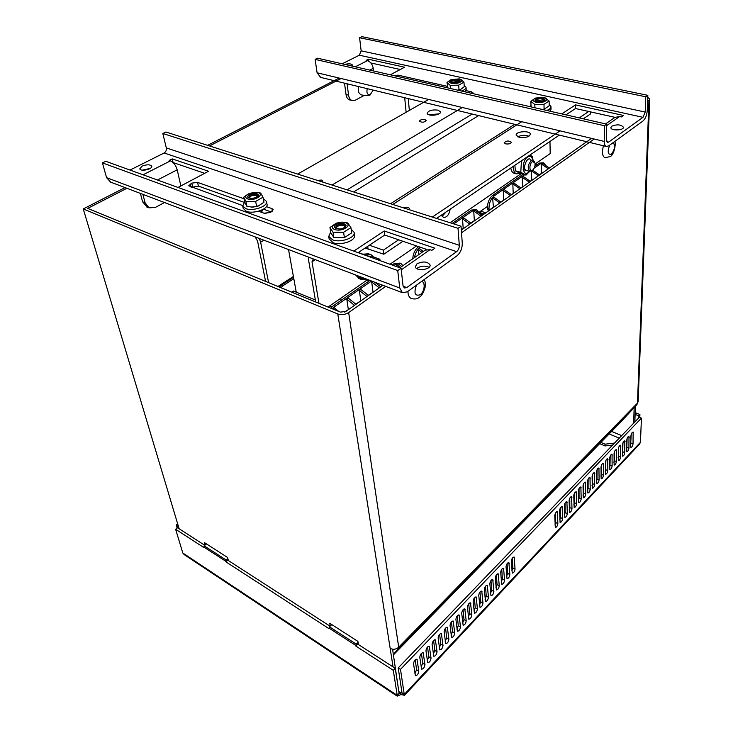 <?xml version="1.0" encoding="UTF-8"?>
<svg xmlns="http://www.w3.org/2000/svg" width="733" height="733" viewBox="0 0 733 733"><rect width="100%" height="100%" fill="white"/><g stroke="black" fill="none" stroke-linecap="round" stroke-linejoin="round"><path stroke-width="1.1" d="M479.034 212.323L487.418 206.459M403.049 265.621L412.752 258.694M341.047 300.42L340.726 298.294M288.527 249.541L296.242 292.183M478.622 115.594L353.636 191.945M423.28 251.465L419.551 248.661L418.231 249.586L421.961 252.39M418.735 254.644L418.231 249.586M471.035 223.244L463.742 217.948L462.514 218.8L463.21 228.439L461.295 229.796M482.195 215.392L474.938 210.169L473.738 211.003L474.361 220.596L470.824 223.089M479.355 213.34L476.871 209.83L473.078 210.545L471.493 210.059L452.215 223.409M412.752 258.831C413.1 253.591 415.025 249.568 418.516 246.755L420.256 247.213M453.809 223.922L473.078 210.545M420.128 247.305C417.141 249.605 415.263 253.041 414.484 257.622M470.934 223.171L471.676 222.795M479.3 213.129L483.542 214.439M469.816 224.106L462.514 218.8M480.995 216.226L473.738 211.003M471.493 210.059L476.34 209.665M338.82 311.47L334.349 307.878L332.984 309.079M348.624 309.473L344.336 312.148M348.312 309.344L346.801 299.22L348.294 298.184L355.981 304.287M361.103 300.686L355.752 304.103M360.792 300.557L359.372 290.488L360.838 289.471L368.488 295.481M373.326 292.073L368.259 295.298M373.015 291.954L371.695 281.921L372.492 281.362M382.608 285.201L380.509 286.676M401.766 266.519L398.001 263.642L396.626 264.595L396.874 266.711M402.958 265.685L400.749 263.33L395.829 264.164L394.226 263.587L392.164 265.007M330.785 308.172L333.341 305.753L334.963 306.421L371.567 281.014M393.777 265.593L395.829 264.164M334.963 306.421L332.406 308.831M354.497 305.34L346.801 299.22M367.031 296.508L359.372 290.488M379.309 287.858L371.695 281.921M374.82 282.242L380.739 286.85M344.849 311.965L346.022 311.305M355.871 304.204L358.556 302.472M368.378 295.399L370.834 293.832M380.629 286.768L382.864 285.357M280.748 284.661L281.619 285.018M332.031 306.825L329.74 305.881M315.364 299.999L293.383 291.01L291.697 292.128M284.221 283.323L283.359 282.965M400.392 267.481L396.626 264.595M369.744 280.537L333.341 305.753M394.226 263.587L400.136 263.11M277.999 286.438L280.125 286.282M290.47 278.357L292.064 278.228M280.904 287.693L283.451 285.403L281.948 284.798L293.539 277.266L291.963 277.395M281.948 284.798L279.401 287.079M293.796 278.677L283.451 285.403M280.308 286.108L279.2 285.659M500.969 202.161L493.785 197.076L492.622 197.883L499.814 202.977M493.437 207.466L492.622 197.883M503.992 200.036L500.749 202.015M503.69 199.944L503.25 190.498L504.386 189.71L511.524 194.731M513.512 193.329L511.313 194.575M513.21 193.237L512.825 183.836L513.943 183.067L521.044 188.024M522.867 186.741L520.833 187.868M522.565 186.649L522.235 177.294L523.335 176.534L530.399 181.436M531.489 171.073L531.755 180.181L530.188 181.289M549.402 168.049L542.42 163.276L541.357 164.009L541.577 173.263L539.378 174.821M545.883 165.64L543.776 162.918L540.807 163.532L539.25 163.12L534.898 166.134M493.135 207.375L489.076 210.234L487.509 209.757L487.408 208.035C487.472 202.546 489.25 198.313 492.741 195.344L494.317 195.803L524.691 174.72M534.201 168.114L540.807 163.532M494.317 195.803C490.826 198.78 489.048 203.014 488.984 208.511L487.408 208.035M489.076 210.234L488.984 208.511M510.397 195.528L503.25 190.498M519.935 188.802L512.825 183.836M529.308 182.205L522.235 177.294M500.859 202.097L502.013 201.428M535.145 163.99L537.216 164.54M548.705 167.573L549.704 167.839M485.887 212.781L480.656 211.186M538.517 175.718L531.636 170.981M532.616 170.166L539.589 174.958M548.348 168.792L541.357 164.009M523.124 174.298L492.741 195.344M539.25 163.12L543.327 162.799M479.061 212.387L484.211 213.963L479.061 212.387M528.933 136.21C525.149 134.89 521.42 135.092 517.745 136.824M519.175 137.328L516.169 135.165C515.363 131.344 530.243 130.282 530.38 134.157C529.171 137.025 525.433 138.079 519.175 137.328M403.425 207.833C406.549 206.908 408.602 207.192 409.573 208.685L409.206 209.684M505.706 143.87L504.212 142.788C506.347 140.635 508.739 140.452 511.377 142.229C510.773 143.714 508.876 144.254 505.706 143.87M442.146 216.327L445.976 212.039M450.19 209.18C449.054 214.943 446.773 217.664 443.355 217.362L441.55 215.044M369.386 245.207L383.332 250.145L383.826 254.223L365.144 248.02M372.401 257.851L358.4 252.491M590.322 111.837L590.312 114.073L583.331 118.81M588.736 111.489L579.262 117.885M559.316 135.11L436.575 218.416M402.921 241.267L383.826 254.223M559.893 130.96L432.333 217.069M398.651 239.801L383.332 250.145M315.694 301.978L308.666 260.536L308.767 257.21M318.956 303.315L312.001 261.809L313.257 258.914M549.97 141.451L550.19 153.6L535.108 164.018M521.053 173.73L450.108 222.74M416.527 245.931L390.029 264.237M366.866 280.235L328.054 307.054M264.879 213.431L270.816 212.13M438.975 113.862L429.025 114.797M438.004 110.124L440.478 111.856C441.367 115.228 427.458 116.712 427.22 113.267C428.429 110.546 432.021 109.492 438.004 110.124M424.948 119.607L426.175 120.487C424.242 122.484 422.006 122.732 419.468 121.229C420.082 119.818 421.906 119.277 424.948 119.607M317.316 180.345L321.76 180.052L322.868 180.95L322.419 181.976M262.524 210.976L261.544 210.609M271.164 211.929L263.449 209.189L260.966 212.112M297.671 174.078L428.466 99.532M265.584 281.408L257.558 241.038L255.157 236.896M263.926 240.222L260.636 242.211L268.608 282.654M260.636 242.211L259.299 238.463M277.935 286.484L293.392 276.46M530.976 160.664C528.383 153.637 521.172 169.387 526.486 170.505M532.68 159.895C532.03 156.935 530.619 155.827 528.447 156.587C520.696 159.904 522.198 179.814 529.483 171.311M514.905 165.255L515.326 170.789L520.613 173.611L526.037 175.095L520.778 172.273L521.401 161.517L524.003 159.079M534.769 162.433L533.203 160.032L531.819 160.124C527.916 164.082 527.21 167.83 529.702 171.375L526.037 175.095M530.005 155.002L532.534 156.66L532.928 159.959M520.687 161.333L521.401 161.517M515.326 170.789L520.778 172.273M510.809 168.04C511.249 170.789 512.285 172.502 513.915 173.18L514.502 173.345M513.201 166.409C513.256 170.432 514.337 172.915 516.444 173.877L519.99 173.336M523.17 169.607L529.702 171.375L532.002 170.688M532.744 161.526L534.962 163.001C535.347 165.75 534.623 168.095 532.799 170.01C529.015 173.3 528.924 163.074 532.744 161.526M360.508 276.817L360.929 278.064L366.546 280.198L366.656 279.154M376.047 259.17L379.795 259.207L374.151 257.173L369.936 256.669M379.795 259.207L380.28 260.71M370.467 280.592L366.546 280.198M370.293 254.433L368.516 253.792L363.055 254.177M355.505 274.921L359.353 278.687M373.674 257.1L371.145 254.736L365.694 255.13M358.116 275.92L361.149 279.365L365.08 279.639M330.262 626.046L329.685 623.224L357.887 641.375L358.464 644.554M205.093 545.068L204.379 542.557L227.551 557.474L228.375 560.553M612.596 445.059L605.018 445.93L605.046 444.161L614.511 443.071M398.34 688.351L392.567 649.191M125.031 187.584L83.26 208.942L179.136 528.759M339.049 78.156L207.65 145.345M393.062 666.893L390.148 648.329C393.181 649.85 396.031 649.475 398.697 647.212L637.481 403.113L636.83 404.772L619.073 423.784L393.447 654.871M83.26 208.942L337.785 313.962C341.523 315.144 345.151 314.686 348.661 312.588L385.732 286.383M600.895 442.393L605.046 444.161M599.667 443.657L605.018 445.93M635.419 406.293L634.842 421.942M633.614 423.216L634.173 407.621M393.364 654.303L398.376 648.797L398.697 647.212L348.661 312.588M392.76 650.409L393.795 649.264M647.606 101.246L648.962 100.293L637.481 403.113L638.15 401.565L649.74 99.239M126.91 188.289L87.694 208.392L340.405 312.121L345.839 311.433L382.919 285.311M174.335 163.99L175.59 163.349M209.546 145.949L340.946 78.605M461.314 230.098L591.375 138.482M461.515 232.81L594.042 139.123M648.962 100.293L649.74 99.065L647.752 97.407M228.183 559.847L225.828 561.799L226.149 560.021L204.159 545.81L203.856 547.56L175.618 529.253L177.569 527.742L204.782 545.315M204.159 545.81L206.504 543.923M226.149 560.021L227.853 558.61M358.281 643.565L355.789 646.02L356.211 644.105L358.052 642.291M356.211 644.105L329.456 626.807L329.062 628.694L225.828 561.799M329.456 626.807L331.802 624.58M227.789 560.177L330.07 626.22M355.789 646.02L393.291 670.319L397.222 695.37L396.562 694.93L397.176 696.121L400.924 694.572L404.515 695.278L404.827 693.849L404.268 694.444L400.493 669.376L641.439 418.131L640.44 442.311L639.478 444.216L404.552 695.241M357.75 644.096L395.234 668.304L393.291 670.319M454.726 633.046C454.277 635.786 453.223 637.243 451.555 637.426L450.044 625.478C450.483 622.711 451.546 621.236 453.232 621.071L454.726 633.046L452.499 631.718L451.473 621.877M451.079 635.282L452.499 631.718M461.708 613.228C462.138 610.507 463.174 609.059 464.823 608.885L466.197 620.878C465.757 623.572 464.731 625.011 463.109 625.194L461.708 613.228M462.642 623.023L463.98 619.577L463.054 609.746M444.116 631.69C444.555 628.905 445.637 627.43 447.341 627.256L448.898 639.231C448.449 641.989 447.387 643.464 445.691 643.638L444.116 631.69M445.206 641.503L446.663 637.884L445.591 628.034M438.132 637.976C438.572 635.172 439.663 633.678 441.394 633.514L443.007 645.48C442.558 648.256 441.477 649.74 439.763 649.914L438.132 637.976M439.269 647.789L440.771 644.115L439.644 634.265M432.076 644.325C432.525 641.503 433.624 640.001 435.384 639.827L437.051 651.793C436.611 654.596 435.512 656.081 433.78 656.264L432.076 644.325M433.276 654.148L434.825 650.418L433.634 640.56M488.462 597.258C488.022 599.878 487.042 601.28 485.503 601.463L484.321 589.497C484.751 586.849 485.741 585.438 487.289 585.264L488.462 597.258L486.245 596.03L485.512 586.235M485.063 599.246L486.245 596.03M482.974 603.076C482.543 605.715 481.544 607.126 479.987 607.309L478.75 595.333C479.18 592.667 480.188 591.256 481.764 591.082L482.974 603.076L480.766 601.83L479.987 592.026M479.547 605.101L480.766 601.83M477.44 608.949C477.009 611.606 476.001 613.026 474.416 613.209L473.133 601.243C473.564 598.559 474.572 597.129 476.175 596.955L477.44 608.949L475.222 607.684L474.398 597.871M473.967 611.02L475.222 607.684M467.443 607.208C467.883 604.496 468.909 603.057 470.522 602.893L471.85 614.877C471.411 617.562 470.394 618.991 468.79 619.165L467.443 607.208M468.332 616.994L469.633 613.603L468.754 603.781M455.908 619.321C456.338 616.572 457.392 615.115 459.05 614.95L460.489 626.926C460.049 629.647 459.005 631.095 457.365 631.278L455.908 619.321M456.888 629.125L458.262 625.615L457.291 615.784M419.78 657.235C420.229 654.367 421.356 652.846 423.161 652.672L424.966 664.62C424.508 667.461 423.39 668.982 421.603 669.156L419.78 657.235M421.09 667.057L422.721 663.209L421.429 653.35M413.531 663.796C413.98 660.9 415.125 659.37 416.958 659.196L418.818 671.135C418.369 674.003 417.233 675.524 415.419 675.707L413.531 663.796M414.896 673.618L416.582 669.705L415.226 659.847M425.965 650.748C426.404 647.899 427.522 646.387 429.309 646.213L431.041 658.17C430.592 660.992 429.483 662.495 427.724 662.678L425.965 650.748M427.22 660.57L428.805 656.777L427.559 646.918M511.332 561.148C511.744 558.592 512.688 557.227 514.135 557.053L515.052 569.046C514.63 571.575 513.696 572.931 512.257 573.114L511.332 561.148M511.845 570.824L512.862 567.883L512.349 558.17M506.036 566.701C506.457 564.135 507.401 562.761 508.876 562.587L509.838 574.58C509.408 577.128 508.473 578.493 507.016 578.676L506.036 566.701M506.595 576.395L507.639 573.398L507.089 563.668M500.685 572.317C501.115 569.724 502.068 568.341 503.562 568.167L504.57 580.17C504.148 582.735 503.195 584.1 501.711 584.283L500.685 572.317M501.29 582.029L502.371 578.969L501.775 569.229M495.288 577.98C495.71 575.378 496.681 573.985 498.193 573.811L499.255 585.804C498.825 588.388 497.863 589.772 496.369 589.955L495.288 577.98M495.939 587.71L497.047 584.604L496.406 574.837M557.868 523.628C557.447 526.019 556.604 527.302 555.312 527.485L554.771 515.546C555.183 513.137 556.035 511.845 557.337 511.671L557.868 523.628L555.706 522.574L555.522 513.063M554.954 525.03L555.706 522.574M562.623 518.588C562.202 520.961 561.359 522.235 560.094 522.418L559.591 510.489C560.003 508.097 560.846 506.815 562.129 506.631L562.623 518.588L560.461 517.544L560.314 508.061M559.746 519.935L560.461 517.544M567.333 513.595C566.921 515.95 566.087 517.214 564.822 517.397L564.364 505.468C564.776 503.095 565.61 501.821 566.884 501.638L567.333 513.595L565.17 512.559L565.061 503.104M564.483 514.896L565.17 512.559M628.932 448.239C628.538 450.392 627.805 451.565 626.742 451.748L626.797 439.947C627.191 437.766 627.924 436.593 628.987 436.41L628.932 448.239L626.834 447.35L627.109 438.481M626.513 448.788L626.834 447.35M630.582 446.489L630.957 435.576C631.351 433.414 632.075 432.241 633.138 432.058L633.046 443.877C632.652 446.021 631.928 447.185 630.875 447.368L630.582 446.489M630.655 444.363L631.25 434.183M576.614 503.736C576.211 506.063 575.387 507.318 574.168 507.502L573.783 495.581C574.196 493.245 575.011 491.98 576.248 491.797L576.614 503.736L574.47 502.728L574.415 493.336M573.838 504.945L574.47 502.728M581.196 498.88C580.793 501.189 579.977 502.435 578.768 502.618L578.429 490.707C578.832 488.38 579.647 487.133 580.866 486.95L581.196 498.88L579.052 497.881L579.033 488.526M578.447 500.034L579.052 497.881M585.74 494.06C585.328 496.36 584.531 497.597 583.331 497.78L583.028 485.878C583.431 483.569 584.238 482.323 585.447 482.14L585.74 494.06L583.596 493.08L583.605 483.762M583.019 495.178L583.596 493.08M590.23 489.296C589.827 491.568 589.03 492.805 587.848 492.988L587.591 481.095C587.994 478.796 588.791 477.559 589.983 477.375L590.23 489.296L588.095 488.315L588.141 479.034M587.545 490.35L588.095 488.315M594.692 484.568C594.28 486.831 593.501 488.059 592.328 488.242L592.099 476.358C592.502 474.077 593.299 472.84 594.472 472.657L594.692 484.568L592.557 483.597L592.63 474.361M592.035 485.576L592.557 483.597M599.108 479.877C598.705 482.131 597.926 483.349 596.772 483.533L596.58 471.658C596.983 469.395 597.761 468.167 598.925 467.984L599.108 479.877L596.974 478.924L597.074 469.725M596.479 480.839L596.974 478.924M603.479 475.241C603.076 477.476 602.306 478.686 601.17 478.869L601.014 467.003C601.417 464.749 602.187 463.531 603.332 463.348L603.479 475.241L601.353 474.297L601.481 465.134M600.886 476.138L601.353 474.297M607.822 470.632C607.419 472.858 606.649 474.068 605.522 474.251L605.403 462.395C605.806 460.15 606.576 458.94 607.712 458.757L607.822 470.632L605.696 469.706L605.852 460.59M605.256 471.484L605.696 469.706M612.119 466.078C611.716 468.286 610.955 469.486 609.847 469.67L609.764 457.823C610.158 455.596 610.919 454.387 612.046 454.213L612.119 466.078L610.003 465.153L610.186 456.082M609.581 466.875L610.003 465.153M616.38 461.561C615.977 463.751 615.225 464.942 614.126 465.125L614.08 453.296C614.474 451.079 615.225 449.879 616.334 449.696L616.38 461.561L614.263 460.645L614.474 451.62M613.869 462.294L614.263 460.645M620.604 457.08C620.2 459.261 619.458 460.443 618.368 460.626L618.35 448.807C618.753 446.599 619.495 445.407 620.594 445.233L620.604 457.08L618.487 456.173L618.725 447.203M618.121 457.759L618.487 456.173M624.782 452.637C624.388 454.808 623.646 455.981 622.574 456.173L622.592 444.354C622.986 442.164 623.728 440.982 624.809 440.799L624.782 452.637L622.683 451.739L622.94 442.824M622.335 453.26L622.683 451.739M489.836 583.706C490.258 581.086 491.238 579.684 492.768 579.51L493.886 591.504C493.456 594.106 492.475 595.498 490.963 595.682L489.836 583.706M490.524 593.446L491.678 590.285L490.991 580.509M571.997 508.638C571.584 510.983 570.76 512.239 569.514 512.422L569.101 500.502C569.504 498.147 570.338 496.873 571.584 496.699L571.997 508.638L569.843 507.621L569.761 498.202M569.184 509.902L569.843 507.621M178.201 525.634L176.177 524.892L177.139 528.081M178.522 528.365L177.798 525.937M177.643 523.765L176.177 524.892M184.212 554.615L182.81 553.021L175.618 529.253M397.222 695.37L399.119 693.345L395.234 668.304M398.844 691.558L400.639 692.74L400.924 694.572M402.344 693.171L400.639 692.74L398.899 693.583M638.608 418.03L638.69 415.794L635.117 414.365M639.79 417.48L639.909 414.53L635.181 412.642M638.69 415.794L639.909 414.53M404.268 694.444L402.032 692.969L398.211 667.91L639.323 417.288L641.439 418.131M398.211 667.91L400.493 669.376M393.694 75.563L398.175 75.178L447.258 86.32M466.041 90.59L471.493 91.827L472.959 92.807L472.583 93.558M364.173 95.446L355.368 100.164L352.06 100.54C350.163 99.798 349 98.002 348.551 95.134L347.057 83.782M348.551 95.134L346.022 94.511C346.471 97.361 347.653 99.166 349.549 99.899L350.117 100.045M346.022 94.511L344.519 83.168M355.294 66.813L367.398 60.656C370.513 61.737 372.456 64.293 373.225 68.325L373.528 70.973M605.614 123.895L614.831 117.445L619.596 116.547L606.695 125.609M561.799 113.899L575.478 104.883L623.462 115.457L621.364 116.941L619.596 116.547M342.146 63.808L359.326 55.204L361.167 50.843L645.205 112.057L643.006 117.326L608.665 142.074L607.492 142.339L606.484 139.811L606.713 124.143L604.45 125.728L604.239 141.414C604.258 144.19 604.927 145.867 606.246 146.453L608.601 145.922L642.868 121.092C645.388 118.828 646.845 115.328 647.266 110.582L647.835 95.327L361.836 36.65L359.582 37.75L361.167 50.843M367.398 60.656L366.134 60.372L368.387 59.226L404.607 67.216L390.313 74.793M344.794 64.412C348.816 63.459 351.373 63.679 352.454 65.072L351.977 66.052M611.762 126.186C617.122 124.152 620.998 124.491 623.407 127.212C623.966 130.538 610.8 130.978 610.864 127.634L611.762 126.186M614.987 117.335L575.497 108.539L565.968 114.852M400.273 69.507L370.88 62.965M621.401 129.246L612.779 129.384M368.607 61.105L368.387 59.226M575.497 108.539L575.478 104.883M320.651 77.405L317.096 72.787L315.126 59.382L604.45 125.728M315.126 59.382L317.545 58.2L606.713 124.143M359.582 37.75L645.755 96.783L645.205 112.057M645.755 96.783L647.835 95.327M266.391 206.633L271.97 208.593L273.171 209.629L270.285 212.451L264.063 213.221L258.492 211.223M242.641 205.552L188.748 185.797L191.753 183.122L197.58 182.398L244.016 198.753M244.208 202.363L198.423 186.109L191.698 187.318M164.485 202.537L155.24 207.494L148.991 207.833L145.107 202.794L142.898 194.355M145.107 202.794L142.596 201.822L147.315 207.173M142.596 201.822L140.379 193.402M143.063 174.802L170.423 160.875C173.602 162.369 175.856 165.346 177.203 169.809L180.849 185.944M399.906 267.82L425.186 250.127L429.987 249.696L401.253 269.872M353.746 251.098L384.239 230.987L434.88 248.203L431.865 250.338L429.987 249.696M130.016 170.074L164.155 152.968C165.933 151.841 166.648 150.146 166.309 147.901L459.307 245.308C459.316 247.974 458.427 250.081 456.641 251.639L406.778 287.574L404.359 287.996L403.031 285.641L401.07 268.232L397.735 270.578L399.742 287.996L402.371 292.687L407.255 291.844L456.971 255.808C460.526 252.711 462.294 248.496 462.276 243.173L461.03 226.222L165.878 132.013L162.836 133.488L166.309 147.901M170.423 160.875L169.167 160.445L172.218 158.896L208.548 171.247L178.009 187.456M142.028 166.162C146.774 164.357 149.999 164.357 151.704 166.171C152.95 169.131 140.461 171.934 139.792 168.837L142.028 166.162M416.995 263.798C423.088 261.067 427.431 261.452 430.033 264.934C431.288 269.753 415.877 271.65 415.336 266.748L416.995 263.798M426.734 249.431L384.733 235.036L358.116 252.683M204.663 173.309L172.988 162.524M429.052 267.316C425.287 265.557 421.411 265.786 417.425 267.985L416.729 268.562M150.146 168.453L142.275 170.148M173.07 162.479L172.218 158.896M384.733 235.036L384.239 230.987M110.683 182.141L106.569 177.652L102.428 162.891L397.735 270.578M102.428 162.891L105.735 161.278L401.07 268.232M162.836 133.488L458.024 228.329L459.307 245.308M458.024 228.329L461.03 226.222M411.836 298.743L411.121 298.468C409.06 297.341 408.006 294.968 407.933 291.349M605.302 157.833L604.835 157.714C602.251 156.056 601.793 152.079 603.451 145.775M358.62 86.586C357.759 90.122 358.3 92.651 360.251 94.172L360.654 94.374M367.215 88.656C366.39 92.88 367.361 94.933 370.138 94.832L373.179 90.104M249.028 197.727L249.431 197.076C251.437 195.5 253.81 195.005 256.559 195.583L257.549 196.206M261.617 211.718L261.461 210.197M451.876 82.389L457.749 81.207L458.995 81.775M536.162 101.136L542.228 99.954L543.813 100.742M335.815 227.981L336.41 227.038C338.481 225.526 340.891 225.086 343.64 225.737L344.977 226.671M464.997 91.827L466.188 89.637L466.051 87.429M461.506 91.029C464.612 89.93 466.124 88.647 466.032 87.181L464.163 85.248M447.286 86.686L446.278 87.557M243.209 208.374L246.37 211.361C253.554 214.32 268.819 208.887 266.977 204.095L266.528 201.703M244.666 201.96L242.715 205.973L245.83 208.648C253.013 211.59 268.305 206.165 266.464 201.383L263.284 198.661M329.108 238.784L333.103 242.715C341.019 245.94 356.256 240.506 354.506 235.156L354.167 232.773M330.665 232.086L328.741 236.383L332.663 239.865C340.598 243.081 355.862 237.657 354.112 232.315L351.162 229.209M550.062 111.224L551.042 109.162L550.996 106.908M546.726 110.463C549.631 109.382 551.06 108.09 550.996 106.597L549.191 104.443M530.994 105.378L529.712 106.578M536.977 101.621L535.878 100.632L536.593 99.606C540.074 98.323 542.567 98.488 544.06 100.091L543.016 101.301M535.869 98.982C534.403 100.137 534.87 101.035 537.298 101.685L542.988 101.31C548.935 99.248 539.928 96.335 535.869 98.982M536.153 102.299C543.217 104.031 551.134 98.909 543.666 97.489L535.768 98.011C532.305 99.661 532.442 101.09 536.153 102.299M542.502 109.501L545.086 108.869L542.942 109.602M545.187 97.965L549.127 101.026L543.987 104.306L534.815 104.471L530.884 101.365L534.888 98.396M530.884 101.365L531.022 106.129L531.709 107.036M544.106 109.263L549.219 105.809L549.127 101.026M534.815 104.471L534.898 107.769M543.987 104.306L544.097 109.107M250.979 198.432L248.679 197.195L250.081 195.253C253.719 193.778 256.238 193.851 257.649 195.464L256 197.534M249.339 194.538C246.517 196.774 247.333 198.075 251.776 198.441L255.551 197.718C262.79 195.088 255.075 191.194 249.339 194.538M247.626 198.918C256.211 201.85 266.94 192.156 255.057 192.312L249.495 193.375C245.161 195.454 244.538 197.305 247.626 198.918M259.006 205.762L251.337 207.155M256.77 192.403L260.646 193.054L263 197.195L255.652 201.41L245.949 201.41L243.704 197.214L248.304 193.915M243.704 197.214L244.721 202.244L246.966 206.468L252.839 207.146L258.181 206.065L263.962 202.253L263 197.195M245.949 201.41L246.966 206.468M255.652 201.41L256.642 206.477M338.967 229.035L335.503 227.404L336.777 225.398C340.708 223.73 343.484 223.886 345.087 225.865L343.823 227.853L342.256 228.568M335.971 224.637C330.849 227.789 339.471 230.822 344.492 227.597C349.549 224.408 340.937 221.458 335.971 224.637M334.789 229.539C342.146 232.159 353.059 225.187 345.6 222.713C338.353 220.147 327.422 226.973 334.789 229.539M342.696 222.191L347.717 222.933L350.933 227.606L343.603 232.288L333.057 232.224L329.969 227.496L336.566 223.089M329.969 227.496L330.775 232.773L333.854 237.529L344.382 237.602L351.675 232.902L350.933 227.606M333.057 232.224L333.854 237.529M343.603 232.288L344.382 237.602M452.444 82.701L451.565 81.913L452.371 80.859C455.624 79.705 457.905 79.805 459.224 81.161L458.473 82.178M451.711 80.282C450.172 81.326 450.465 82.151 452.6 82.737L458.537 82.151C463.366 80.144 455.505 78.01 451.711 80.282M451.464 83.296C457.759 84.854 465.876 80.154 459.179 78.88L450.997 79.686C448.294 81.161 448.449 82.362 451.464 83.296M460.773 89.307L458.116 90.26M460.7 79.356L463.962 82.142L458.693 85.156L450.154 85.34L446.974 82.527L450.346 80.016M446.974 82.527L447.89 87.923M457.548 90.132L460.855 89.27L464.264 86.714L463.962 82.142M450.154 85.34L450.392 88.491M458.693 85.156L459.014 89.747M368.021 248.588L367.719 246.315M392.806 204.443L521.603 121.797M315.291 259.684L312.001 261.809M262.112 210.811L261.947 209.977M462.23 107.604L332.003 185.037M472.199 114.046L347.076 189.847M611.615 431.425L621.694 435.613M619.238 438.16L609.15 433.945M390.148 648.329L337.785 313.962M636.83 404.772L398.376 648.797L397.662 648.064M408.208 98.57L409.371 110.417M406.137 112.259L404.689 97.718M203.682 546.946L225.663 561.176M328.934 628.062L355.679 645.379M453.571 621.776L452.417 621.098M465.162 609.609L463.989 608.94M466.197 620.878L463.98 619.577M447.68 627.952L446.534 627.274M448.898 639.231L446.663 637.884M441.733 634.201L440.597 633.514M443.007 645.48L440.771 644.115M435.714 640.514L434.596 639.827M437.051 651.793L434.825 650.418M487.637 586.015L486.446 585.355M482.103 591.824L480.921 591.165M476.514 597.688L475.332 597.029M470.861 603.616L469.697 602.947M471.85 614.877L469.633 613.603M459.389 615.656L458.235 614.987M460.489 626.926L458.262 625.615M423.5 653.341L422.391 652.645M424.966 664.62L422.721 663.209M417.288 659.856L416.197 659.169M418.818 671.135L416.582 669.705M429.639 646.891L428.53 646.204M431.041 658.17L428.805 656.777M514.474 557.84L513.265 557.199M515.052 569.046L512.862 567.883M509.215 563.365L508.006 562.724M509.838 574.58L507.639 573.398M503.901 568.936L502.701 568.295M504.57 580.17L502.371 578.969M498.532 574.571L497.331 573.93M499.255 585.804L497.047 584.604M557.666 512.504L556.439 511.909M562.458 507.474L561.231 506.888M567.214 502.49L565.977 501.903M629.299 437.317L628.08 436.813M633.44 432.965L632.231 432.47M633.046 443.877L630.948 442.998M576.578 492.658L575.35 492.09M581.196 487.811L579.968 487.243M585.768 483.01L584.54 482.451M590.303 478.246L589.075 477.696M594.793 473.536L593.565 472.987M599.246 468.863L598.018 468.323M603.653 464.236L602.425 463.696M608.024 459.646L606.805 459.115M612.357 455.101L611.13 454.579M616.645 450.593L615.427 450.071M620.897 446.131L619.687 445.618M625.121 441.706L623.902 441.193M493.107 580.261L491.916 579.611M493.886 591.504L491.678 590.285M571.914 497.551L570.686 496.974M183.277 553.333L396.562 694.93M404.827 693.849L640.092 442.686M400.639 692.74L401.812 691.503M398.321 76.617L398.175 75.178M471.585 93.329L471.493 91.827M643.006 117.326L359.326 55.204M606.805 141.625L608.665 142.074M373.225 68.325L369.78 70.111M317.096 72.787L604.239 141.414M190.892 187.034L190.177 183.965M192.614 186.833L191.753 183.122M198.423 186.109L197.58 182.398M272.438 211.122L271.97 208.593M456.641 251.639L164.155 152.968M403.132 286.209L406.778 287.574M177.203 169.809L157.476 180.016M106.569 177.652L399.742 287.996M421.493 281.518C425.708 281.646 424.673 291.78 420.165 294.785C414.878 296.315 413.65 293.099 416.491 285.146M613.191 142.596C615.445 145.821 614.813 149.706 611.276 154.242C607.794 154.837 607.272 151.795 609.719 145.116M390.561 203.728L514.667 124.317M516.444 173.877L513.915 173.18M532.799 170.01L531.892 170.78M361.149 279.365L358.538 278.375M397.176 696.121L184.102 554.542M349.549 99.899L352.06 100.54M606.246 146.453L320.156 77.277M146.49 206.853L148.991 207.833M402.371 292.687L109.941 181.866M411.121 298.468C414.722 299.44 417.462 299.027 419.349 297.241C421.548 296.059 423.454 292.834 425.048 287.583C425.525 283.928 425.241 281.252 424.196 279.557M604.835 157.714L610.186 156.605C614.63 154.709 616.187 141.597 614.63 141.551M360.251 94.172C361.048 95.757 370.678 95.657 370.138 94.832M242.715 205.973L243.264 208.685M328.741 236.383L329.172 239.224M257.622 206.33L258.181 206.065M460.067 89.646L460.855 89.27"/></g></svg>
